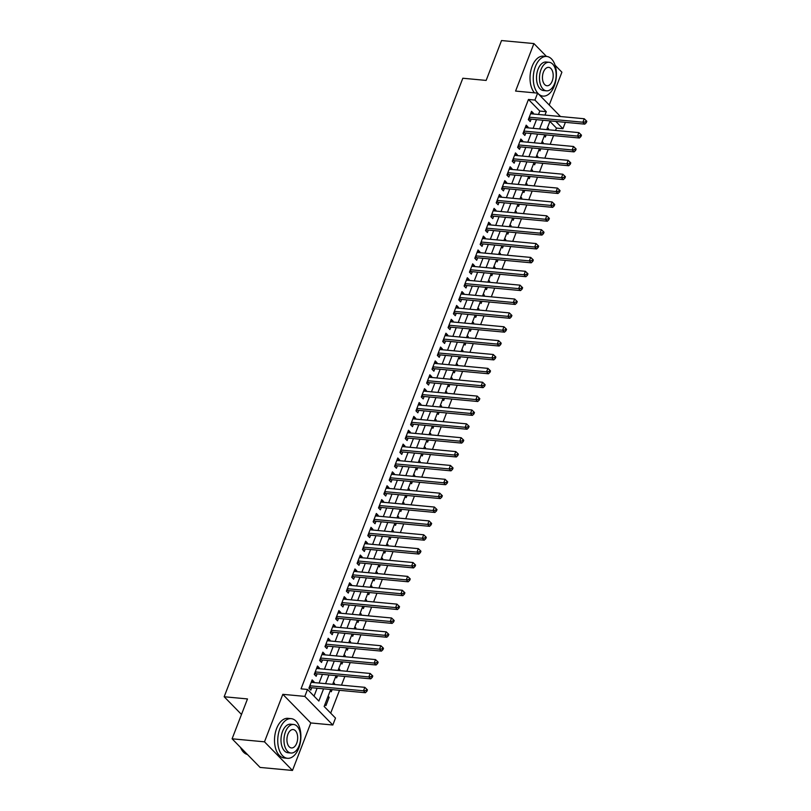 <?xml version="1.0" encoding="UTF-8"?>
<svg xmlns="http://www.w3.org/2000/svg" width="811" height="811" viewBox="0 0 811 811"><rect width="100%" height="100%" fill="white"/><g stroke="black" fill="none" stroke-linecap="round" stroke-linejoin="round"><path stroke-width="1.22" d="M330.706 689.492L324.157 706.472L335.501 718.08L332.824 725.014L304.835 696.385L307.511 689.451L318.855 701.049L323.579 688.823M310.806 722.956L282.816 694.328L264.487 741.822L232.098 738.801L260.088 767.429L292.477 770.45L310.806 722.956L332.824 725.014M549.24 105.024L561.901 72.199L555.099 65.245M565.379 122.339L562.925 128.696L555.839 121.447M555.545 130.439L556.447 128.087L562.925 128.696M330.685 713.153L339.505 690.313M341.492 685.153L344.857 676.445M346.844 671.285L350.2 662.577M352.197 657.417L355.553 648.709M357.55 643.549L360.905 634.841M362.902 629.681L366.258 620.973M368.255 615.813L371.61 607.104M373.597 601.944L376.963 593.236M378.95 588.076L382.316 579.368M384.302 574.208L387.658 565.5M389.655 560.34L393.011 551.632M395.008 546.472L398.363 537.764M400.36 532.604L403.716 523.896M405.713 518.736L409.068 510.028M411.055 504.868L414.421 496.16M416.408 491L419.774 482.292M421.761 477.132L425.116 468.423M427.113 463.263L430.469 454.555M432.466 449.395L435.821 440.687M437.818 435.527L441.174 426.819M443.171 421.659L446.526 412.951M448.513 407.791L451.879 399.083M453.866 393.923L457.232 385.215M459.219 380.055L462.574 371.347M464.571 366.187L467.927 357.479M469.924 352.319L473.279 343.611M475.276 338.451L478.632 329.753M480.629 324.582L483.985 315.885M485.971 310.714L489.337 302.016M491.324 296.846L494.69 288.148M496.677 282.978L500.032 274.28M502.029 269.11L505.385 260.412M507.382 255.242L510.737 246.544M512.734 241.374L516.09 232.676M518.087 227.506L521.443 218.808M523.43 213.638L526.795 204.94M528.782 199.77L532.148 191.072M534.135 185.901L537.49 177.203M539.487 172.033L542.843 163.335M544.84 158.165L548.195 149.467M550.193 144.307L553.548 135.599M264.487 741.822L292.477 770.45M546.492 56.446L533.912 43.571L515.583 91.075L537.612 93.133L560.482 116.531M232.098 738.801L247.487 698.93L224.171 696.75L462.828 78.241L486.144 80.421L501.533 40.55L533.912 43.571M313.745 682.558L314.029 681.828L312.134 679.892L308.92 688.215L310.816 690.141L311.748 687.718M319.098 668.69L319.382 667.96L317.486 666.024L314.273 674.346L316.168 676.283L317.101 673.85M324.451 654.822L324.724 654.092L322.839 652.156L319.625 660.478L321.521 662.415L322.454 659.982M329.803 640.954L330.077 640.224L328.191 638.287L324.978 646.61L326.874 648.547L327.806 646.114M335.146 627.085L335.43 626.356L333.544 624.419L330.33 632.742L332.216 634.678L333.159 632.245M340.498 613.217L340.782 612.487L338.886 610.551L335.683 618.874L337.569 620.81L338.511 618.377M345.851 599.349L346.135 598.619L344.239 596.683L341.036 605.006L342.921 606.942L343.864 604.509M351.204 585.481L351.487 584.751L349.592 582.815L346.378 591.138L348.274 593.074L349.206 590.641M356.556 571.613L356.84 570.883L354.944 568.947L351.731 577.27L353.626 579.206L354.559 576.773M361.909 557.745L362.182 557.015L360.297 555.079L357.083 563.402L358.979 565.338L359.912 562.905M367.261 543.877L367.535 543.147L365.649 541.211L362.436 549.534L364.332 551.47L365.264 549.037M372.604 530.009L372.888 529.279L371.002 527.343L367.788 535.665L369.674 537.602L370.617 535.169M377.956 516.141L378.24 515.411L376.345 513.475L373.141 521.797L375.027 523.734L375.969 521.301M383.309 502.273L383.593 501.543L381.697 499.606L378.494 507.929L380.379 509.866L381.322 507.433M388.662 488.404L388.945 487.675L387.05 485.738L383.836 494.061L385.732 495.997L386.665 493.564M394.014 474.536L394.298 473.806L392.402 471.87L389.189 480.193L391.084 482.129L392.017 479.696M399.367 460.668L399.641 459.938L397.755 458.002L394.541 466.325L396.437 468.261L397.37 465.838M404.719 446.8L404.993 446.07L403.108 444.134L399.894 452.457L401.79 454.393L402.722 451.97M410.062 432.932L410.346 432.202L408.46 430.266L405.247 438.589L407.132 440.525L408.075 438.102M415.414 419.064L415.698 418.334L413.803 416.398L410.599 424.721L412.485 426.657L413.428 424.234M420.767 405.196L421.051 404.466L419.155 402.53L415.952 410.853L417.837 412.789L418.78 410.366M426.12 391.328L426.404 390.598L424.508 388.662L421.294 396.984L423.19 398.921L424.123 396.498M431.472 377.46L431.756 376.73L429.86 374.794L426.647 383.116L428.543 385.053L429.475 382.63M436.825 363.592L437.099 362.862L435.213 360.925L431.999 369.248L433.895 371.185L434.828 368.762M442.177 349.723L442.451 348.994L440.566 347.067L437.352 355.38L439.248 357.316L440.18 354.894M447.52 335.855L447.804 335.125L445.918 333.199L442.705 341.512L444.59 343.448L445.533 341.025M452.873 321.987L453.156 321.257L451.261 319.331L448.057 327.644L449.943 329.58L450.886 327.157M458.225 308.119L458.509 307.389L456.613 305.463L453.41 313.776L455.295 315.712L456.238 313.289M463.578 294.251L463.862 293.521L461.966 291.595L458.752 299.908L460.648 301.844L461.581 299.421M468.93 280.393L469.214 279.653L467.318 277.727L464.105 286.04L466.001 287.976L466.933 285.553M474.283 266.525L474.557 265.785L472.671 263.859L469.457 272.172L471.353 274.108L472.286 271.685M479.636 252.657L479.909 251.927L478.024 249.991L474.81 258.303L476.706 260.24L477.638 257.817M484.978 238.789L485.262 238.059L483.376 236.123L480.163 244.446L482.048 246.372L482.991 243.949M490.331 224.921L490.614 224.191L488.719 222.255L485.515 230.577L487.401 232.504L488.344 230.081M495.683 211.053L495.967 210.323L494.071 208.386L490.868 216.709L492.753 218.635L493.696 216.213M501.036 197.185L501.32 196.455L499.424 194.518L496.21 202.841L498.106 204.767L499.039 202.344M506.388 183.316L506.672 182.587L504.777 180.65L501.563 188.973L503.459 190.899L504.391 188.476M511.741 169.448L512.015 168.718L510.129 166.782L506.916 175.105L508.811 177.031L509.744 174.608M517.094 155.58L517.367 154.85L515.482 152.914L512.268 161.237L514.164 163.163L515.097 160.74M522.436 141.712L522.72 140.982L520.834 139.046L517.621 147.369L519.506 149.295L520.449 146.872M527.789 127.844L528.073 127.114L526.177 125.178L522.973 133.501L524.859 135.437L525.802 133.004M547.141 128.584L548.55 128.716L548.155 129.74M544.293 135.964L545.347 137.039L546.168 134.91M541.789 142.452L543.198 142.584L542.802 143.608M538.94 149.832L539.994 150.907L540.815 148.778M536.436 156.32L537.855 156.452L537.46 157.476M533.587 163.7L534.642 164.775L535.463 162.646M531.083 170.188L532.503 170.32L532.107 171.344M528.235 177.568L529.289 178.643L530.11 176.514M525.731 184.056L527.15 184.188L526.755 185.212M522.882 191.437L523.936 192.511L524.758 190.382M520.378 197.925L521.797 198.056L521.402 199.08M517.54 205.305L518.584 206.379L519.405 204.25M515.036 211.793L516.445 211.924L516.049 212.948M512.187 219.173L513.231 220.247L514.062 218.118M509.683 225.661L511.092 225.793L510.697 226.816M506.834 233.041L507.889 234.115L508.71 231.987M504.33 239.529L505.74 239.661L505.344 240.685M501.482 246.909L502.536 247.984L503.357 245.855M498.978 253.397L500.397 253.529L500.002 254.553M496.129 260.777L497.184 261.852L498.005 259.723M493.625 267.265L495.045 267.397L494.649 268.421M490.777 274.645L491.831 275.72L492.652 273.591M488.273 281.133L489.692 281.265L489.297 282.289M485.424 288.513L486.478 289.588L487.299 287.459M482.92 295.001L484.339 295.133L483.944 296.157M480.082 302.381L481.126 303.456L481.947 301.327M477.578 308.869L478.987 309.001L478.591 310.025M474.729 316.249L475.773 317.324L476.604 315.185M472.225 322.737L473.634 322.869L473.239 323.893M469.376 330.118L470.431 331.192L471.252 329.053M466.872 336.606L468.282 336.737L467.886 337.761M464.024 343.986L465.078 345.06L465.899 342.921M461.52 350.474L462.939 350.605L462.544 351.629M458.671 357.854L459.725 358.928L460.547 356.789M456.167 364.342L457.586 364.474L457.191 365.497M453.319 371.722L454.373 372.796L455.194 370.657M450.815 378.21L452.234 378.342L451.839 379.366M447.966 385.59L449.02 386.665L449.841 384.526M445.462 392.078L446.881 392.21L446.486 393.234M442.624 399.448L443.668 400.533L444.489 398.394M440.12 405.946L441.529 406.078L441.133 407.102M437.271 413.316L438.315 414.401L439.146 412.262M434.767 419.814L436.176 419.946L435.781 420.97M431.918 427.184L432.973 428.269L433.794 426.13M429.414 433.682L430.823 433.814L430.428 434.838M426.566 441.052L427.62 442.127L428.441 439.998M424.062 447.55L425.481 447.682L425.086 448.706M421.213 454.92L422.267 455.995L423.089 453.866M418.709 461.418L420.128 461.55L419.733 462.574M415.861 468.788L416.915 469.863L417.736 467.734M413.357 475.287L414.776 475.418L414.38 476.442M410.508 482.657L411.562 483.731L412.383 481.602M408.004 489.155L409.423 489.286L409.028 490.31M405.165 496.525L406.21 497.599L407.031 495.47M402.661 503.023L404.071 503.155L403.675 504.178M399.813 510.393L400.857 511.467L401.688 509.338M397.309 516.891L398.718 517.023L398.323 518.047M394.46 524.261L395.515 525.335L396.336 523.207M391.956 530.749L393.365 530.891L392.97 531.915M389.108 538.129L390.162 539.203L390.983 537.075M386.604 544.617L388.023 544.759L387.628 545.783M383.755 551.997L384.809 553.072L385.63 550.943M381.251 558.485L382.67 558.617L382.275 559.651M378.402 565.865L379.457 566.94L380.278 564.811M375.899 572.353L377.318 572.485L376.922 573.519M373.05 579.733L374.104 580.808L374.925 578.679M370.546 586.221L371.965 586.353L371.57 587.387M367.707 593.601L368.752 594.676L369.573 592.547M365.203 600.089L366.613 600.221L366.217 601.255M362.355 607.469L363.399 608.544L364.23 606.415M359.851 613.957L361.26 614.089L360.865 615.123M357.002 621.338L358.056 622.412L358.878 620.283M354.498 627.826L355.907 627.957L355.512 628.991M351.65 635.206L352.704 636.28L353.525 634.151M349.146 641.694L350.565 641.825L350.17 642.859M346.297 649.074L347.351 650.148L348.172 648.019M343.793 655.562L345.212 655.693L344.817 656.728M340.944 662.942L341.999 664.016L342.82 661.888M338.44 669.43L339.86 669.562L339.464 670.585M335.592 676.81L336.646 677.884L337.467 675.756M333.088 683.298L334.507 683.43L334.112 684.454M330.249 690.678L331.293 691.753L332.115 689.624M556.447 128.087L549.909 121.407M547.506 127.641L548.55 128.716M542.153 141.509L543.198 142.584M536.801 155.377L537.855 156.452M531.448 169.246L532.503 170.32M526.096 183.114L527.15 184.188M520.743 196.982L521.797 198.056M515.39 210.85L516.445 211.924M510.048 224.718L511.092 225.793M504.695 238.586L505.74 239.661M499.343 252.454L500.397 253.529M493.99 266.322L495.045 267.397M488.638 280.19L489.692 281.265M483.285 294.058L484.339 295.133M477.932 307.927L478.987 309.001M472.59 321.795L473.634 322.869M467.237 335.663L468.282 336.737M461.885 349.531L462.939 350.605M456.532 363.399L457.586 364.474M451.18 377.267L452.234 378.342M445.827 391.135L446.881 392.21M440.474 405.003L441.529 406.078M435.132 418.871L436.176 419.946M429.779 432.739L430.823 433.814M424.427 446.608L425.481 447.682M419.074 460.476L420.128 461.55M413.722 474.344L414.776 475.418M408.369 488.212L409.423 489.286M403.016 502.07L404.071 503.155M397.674 515.938L398.718 517.023M392.321 529.806L393.365 530.891M386.969 543.674L388.023 544.759M381.616 557.542L382.67 558.617M376.263 571.41L377.318 572.485M370.911 585.278L371.965 586.353M365.558 599.147L366.613 600.221M360.216 613.015L361.26 614.089M354.863 626.883L355.907 627.957M349.511 640.751L350.565 641.825M344.158 654.619L345.212 655.693M338.805 668.487L339.86 669.562M333.453 682.355L334.507 683.43M328.1 696.223L329.154 697.298L325.941 705.621L324.897 704.546M538.484 114.473L539.802 111.066L528.458 99.459L301.033 688.843L307.511 689.451M314.05 696.132L317.101 688.215M319.088 683.055L322.454 674.346M324.441 669.187L327.796 660.478M329.793 655.318L333.149 646.61M335.146 641.45L338.501 632.742M340.498 627.582L343.854 618.884M345.851 613.714L349.206 605.016M351.193 599.846L354.559 591.148M356.546 585.978L359.912 577.28M361.899 572.11L365.254 563.412M367.251 558.242L370.607 549.544M372.604 544.374L375.959 535.676M377.956 530.506L381.312 521.808M383.309 516.637L386.665 507.939M388.651 502.769L392.017 494.071M394.004 488.901L397.37 480.203M399.357 475.033L402.722 466.335M404.709 461.165L408.065 452.467M410.062 447.297L413.417 438.599M415.414 433.429L418.77 424.731M420.767 419.571L424.123 410.863M426.11 405.703L429.475 396.995M431.462 391.835L434.828 383.127M436.815 377.967L440.18 369.258M442.167 364.098L445.523 355.39M447.52 350.23L450.875 341.522M452.873 336.362L456.228 327.654M458.225 322.494L461.581 313.786M463.568 308.626L466.933 299.918M468.92 294.758L472.286 286.05M474.273 280.89L477.638 272.182M479.625 267.022L482.981 258.314M484.978 253.154L488.334 244.446M490.331 239.286L493.686 230.577M495.683 225.417L499.039 216.709M501.026 211.549L504.391 202.841M506.378 197.681L509.744 188.973M511.731 183.813L515.097 175.105M517.083 169.945L520.439 161.237M522.436 156.077L525.792 147.369M527.789 142.209L531.144 133.501M533.141 128.341L536.497 119.633M533.141 113.976L533.425 113.246L531.529 111.31L528.326 119.633L530.212 121.569L531.154 119.136M224.171 696.75L241.496 714.461M282.816 694.328L304.835 696.385M528.458 99.459L534.936 100.067L537.612 93.133M550.101 120.91L546.746 129.608M544.749 134.778L541.393 143.476M539.396 148.646L536.041 157.344M534.043 162.514L530.688 171.212M528.701 176.382L525.335 185.08M523.348 190.25L519.983 198.948M517.996 204.119L514.64 212.817M512.643 217.987L509.288 226.685M507.291 231.855L503.935 240.553M501.938 245.723L498.583 254.421M496.585 259.591L493.23 268.289M491.243 273.459L487.877 282.157M485.89 287.327L482.525 296.025M480.538 301.185L477.182 309.893M475.185 315.053L471.83 323.761M469.833 328.921L466.477 337.629M464.48 342.789L461.124 351.498M459.127 356.658L455.772 365.366M453.785 370.526L450.419 379.234M448.432 384.394L445.067 393.102M443.08 398.262L439.724 406.97M437.727 412.13L434.372 420.838M432.375 425.998L429.019 434.706M427.022 439.866L423.666 448.574M421.669 453.734L418.314 462.442M416.327 467.602L412.961 476.31M410.974 481.47L407.609 490.179M405.622 495.339L402.266 504.047M400.269 509.207L396.914 517.915M394.916 523.075L391.561 531.783M389.564 536.943L386.208 545.651M384.211 550.811L380.856 559.519M378.869 564.679L375.503 573.387M373.516 578.547L370.151 587.255M368.164 592.415L364.808 601.123M362.811 606.283L359.455 614.991M357.458 620.151L354.103 628.86M352.106 634.02L348.75 642.717M346.753 647.888L343.398 656.586M341.411 661.756L338.045 670.454M336.058 675.624L332.692 684.322M544.962 115.081L546.279 111.675L534.936 100.067M325.566 683.663L328.931 674.955M330.918 669.795L334.274 661.087M336.271 655.927L339.627 647.219M341.624 642.059L344.979 633.35M346.976 628.19L350.332 619.482M352.319 614.322L355.684 605.614M357.671 600.454L361.037 591.746M363.024 586.586L366.39 577.878M368.376 572.718L371.732 564.01M373.729 558.85L377.085 550.142M379.082 544.982L382.437 536.274M384.434 531.114L387.79 522.406M389.777 517.246L393.142 508.538M395.129 503.378L398.495 494.669M400.482 489.509L403.848 480.801M405.835 475.641L409.19 466.933M411.187 461.773L414.543 453.075M416.54 447.905L419.895 439.207M421.892 434.037L425.248 425.339M427.235 420.169L430.6 411.471M432.587 406.301L435.953 397.603M437.94 392.433L441.306 383.735M443.293 378.565L446.648 369.867M448.645 364.697L452.001 355.999M453.998 350.828L457.353 342.13M459.35 336.96L462.706 328.262M464.693 323.092L468.059 314.394M470.045 309.224L473.411 300.526M475.398 295.356L478.764 286.658M480.751 281.488L484.106 272.79M486.103 267.62L489.459 258.922M491.456 253.762L494.811 245.054M496.808 239.894L500.164 231.186M502.151 226.026L505.517 217.318M507.504 212.158L510.869 203.449M512.856 198.289L516.222 189.581M518.209 184.421L521.564 175.713M523.561 170.553L526.917 161.845M528.914 156.685L532.269 147.977M534.267 142.817L537.622 134.109M539.619 128.949L542.975 120.241M539.802 111.066L546.279 111.675M530.881 113.003L533.425 113.246M327.745 697.166L329.154 697.298M525.528 126.871L528.073 127.114M520.175 140.739L522.72 140.982M514.823 154.607L517.367 154.85M509.47 168.475L512.015 168.718M504.118 182.343L506.672 182.587M498.775 196.211L501.32 196.455M493.423 210.079L495.967 210.323M488.07 223.948L490.614 224.191M482.717 237.816L485.262 238.059M477.365 251.684L479.909 251.927M472.012 265.552L474.557 265.785M466.66 279.42L469.214 279.653M461.317 293.288L463.862 293.521M455.964 307.156L458.509 307.389M450.612 321.024L453.156 321.257M445.259 334.892L447.804 335.125M439.907 348.76L442.451 348.994M434.554 362.629L437.099 362.862M429.201 376.497L431.756 376.73M423.859 390.365L426.404 390.598M418.506 404.233L421.051 404.466M413.154 418.101L415.698 418.334M407.801 431.969L410.346 432.202M402.449 445.837L404.993 446.07M397.096 459.705L399.641 459.938M391.743 473.573L394.298 473.806M386.401 487.441L388.945 487.675M381.048 501.31L383.593 501.543M375.696 515.178L378.24 515.411M370.343 529.046L372.888 529.279M364.991 542.914L367.535 543.147M359.638 556.772L362.182 557.015M354.285 570.64L356.84 570.883M348.943 584.508L351.487 584.751M343.59 598.376L346.135 598.619M338.238 612.244L340.782 612.487M332.885 626.112L335.43 626.356M327.532 639.98L330.077 640.224M322.18 653.848L324.724 654.092M316.827 667.717L319.382 667.96M311.485 681.585L314.029 681.828M528.995 117.889L530.11 119.045L584.782 124.144L582.886 122.218L529.259 117.2M585.542 121.914L586.292 122.684L586.829 121.295L586.069 120.525L585.542 121.914L582.886 122.218L584.224 118.751L530.597 113.733M530.11 119.045A1.592 1.166 -44.4 0 0 529.593 119.095L528.397 119.44M584.782 124.144L586.292 122.684M586.069 120.525L584.224 118.751M554.298 85.956A19.91 11.486 95.3 0 0 546.695 56.456A19.91 11.486 95.3 0 0 535.382 66.614A19.91 11.486 95.3 0 0 542.985 96.103A19.91 11.486 95.3 0 0 554.298 85.956M546.695 56.456L543.451 56.162A19.91 11.486 95.3 0 0 532.148 66.309A19.91 11.486 95.3 0 0 534.469 92.839M546.482 90.832L543.502 90.548A14.334 8.272 -84.7 0 1 538.028 69.32A14.334 8.272 -84.7 0 1 546.178 62.011L549.148 62.285A14.334 8.272 95.3 0 0 541.008 69.594A14.334 8.272 95.3 0 0 546.482 90.832A14.334 8.272 95.3 0 0 554.633 83.523A14.334 8.272 95.3 0 0 549.148 62.285M543.431 72.067A9.235 5.332 95.3 0 0 546.959 85.753A9.235 5.332 95.3 0 0 552.21 81.049A9.235 5.332 95.3 0 0 548.682 67.364A9.235 5.332 95.3 0 0 543.431 72.067M298.783 748.137A19.91 11.486 95.3 0 0 291.179 718.647A19.91 11.486 95.3 0 0 279.866 728.795A19.91 11.486 95.3 0 0 287.469 758.295A19.91 11.486 95.3 0 0 298.783 748.137M291.179 718.647L287.935 718.343A19.91 11.486 95.3 0 0 276.632 728.501A19.91 11.486 95.3 0 0 284.235 757.991L287.469 758.295M290.967 753.024L287.986 752.74A14.334 8.272 -84.7 0 1 282.512 731.502A14.334 8.272 -84.7 0 1 290.652 724.203L293.633 724.476A14.334 8.272 95.3 0 0 285.492 731.786A14.334 8.272 95.3 0 0 290.967 753.024A14.334 8.272 95.3 0 0 299.107 745.714A14.334 8.272 95.3 0 0 293.633 724.476M287.915 734.259A9.235 5.332 95.3 0 0 291.443 747.945A9.235 5.332 95.3 0 0 296.694 743.241A9.235 5.332 95.3 0 0 293.156 729.555A9.235 5.332 95.3 0 0 287.915 734.259M240.735 747.914A19.434 11.212 -84.7 0 1 240.654 747.742A19.434 11.212 -84.7 0 1 240.492 747.377A19.91 11.486 95.3 0 0 240.816 748.097A19.91 11.486 95.3 0 0 247.446 754.494M523.642 131.757L524.758 132.913L579.429 138.012L577.533 136.086L523.906 131.068M580.189 135.782L580.94 136.552L581.477 135.163L580.727 134.393L580.189 135.782L577.533 136.086L578.872 132.619L525.244 127.601M524.758 132.913A1.592 1.166 -44.4 0 0 524.241 132.963L523.044 133.308M579.429 138.012L580.94 136.552M580.727 134.393L578.872 132.619M518.29 145.625L519.415 146.781L574.076 151.88L572.181 149.954L518.553 144.936M574.837 149.65L575.597 150.42L576.124 149.031L575.374 148.261L574.837 149.65L572.181 149.954L573.519 146.487L519.892 141.469M519.415 146.781A1.592 1.166 -44.4 0 0 518.888 146.832L517.692 147.176M574.076 151.88L575.597 150.42M575.374 148.261L573.519 146.487M512.937 159.493L514.062 160.649L568.724 165.748L566.828 163.812L513.201 158.804M569.484 163.518L570.245 164.288L570.772 162.899L570.021 162.129L569.484 163.518L566.828 163.812L568.166 160.345L514.539 155.337M514.062 160.649A1.592 1.166 -44.4 0 0 513.535 160.7L512.339 161.044M568.724 165.748L570.245 164.288M570.021 162.129L568.166 160.345M507.585 173.361L508.71 174.517L563.371 179.616L561.486 177.68L507.858 172.672M564.132 177.386L564.892 178.156L565.429 176.768L564.669 175.997L564.132 177.386L561.486 177.68L562.814 174.213L509.196 169.205M508.71 174.517A1.592 1.166 -44.4 0 0 508.183 174.568L506.987 174.912M563.371 179.616L564.892 178.156M564.669 175.997L562.814 174.213M502.232 187.229L503.357 188.375L558.019 193.484L556.133 191.548L502.506 186.54M558.779 191.254L559.539 192.025L560.077 190.636L559.316 189.865L558.779 191.254L556.133 191.548L557.471 188.081L503.844 183.073M503.357 188.375A1.592 1.166 -44.4 0 0 502.84 188.436L501.644 188.781M558.019 193.484L559.539 192.025M559.316 189.865L557.471 188.081M496.89 201.098L498.005 202.243L552.666 207.352L550.781 205.416L497.153 200.408M553.426 205.122L554.187 205.893L554.724 204.504L553.964 203.733L553.426 205.122L550.781 205.416L552.119 201.949L498.491 196.941M498.005 202.243A1.592 1.166 -44.4 0 0 497.488 202.304L496.291 202.649M552.666 207.352L554.187 205.893M553.964 203.733L552.119 201.949M491.537 214.966L492.652 216.111L547.324 221.221L545.428 219.284L491.801 214.276M548.084 218.99L548.834 219.761L549.371 218.372L548.611 217.601L548.084 218.99L545.428 219.284L546.766 215.817L493.139 210.809M492.652 216.111A1.592 1.166 -44.4 0 0 492.135 216.172L490.939 216.517M547.324 221.221L548.834 219.761M548.611 217.601L546.766 215.817M486.184 228.834L487.299 229.979L541.971 235.089L540.075 233.152L486.448 228.144M542.731 232.858L543.482 233.629L544.019 232.24L543.269 231.47L542.731 232.858L540.075 233.152L541.413 229.685L487.786 224.677M487.299 229.979A1.592 1.166 -44.4 0 0 486.782 230.04L485.586 230.385M541.971 235.089L543.482 233.629M543.269 231.47L541.413 229.685M480.832 242.702L481.957 243.847L536.618 248.957L534.723 247.02L481.095 242.013M537.379 246.726L538.139 247.497L538.666 246.108L537.916 245.338L537.379 246.726L534.723 247.02L536.061 243.553L482.433 238.546M481.957 243.847A1.592 1.166 -44.4 0 0 481.43 243.908L480.234 244.253M536.618 248.957L538.139 247.497M537.916 245.338L536.061 243.553M475.479 256.57L476.604 257.716L531.266 262.825L529.37 260.889L475.743 255.881M532.026 260.584L532.786 261.365L533.314 259.976L532.563 259.206L532.026 260.584L529.37 260.889L530.708 257.422L477.081 252.414M476.604 257.716A1.592 1.166 -44.4 0 0 476.077 257.776L474.881 258.121M531.266 262.825L532.786 261.365M532.563 259.206L530.708 257.422M470.127 270.438L471.252 271.584L525.913 276.693L524.028 274.757L470.4 269.749M526.674 274.453L527.434 275.233L527.971 273.844L527.211 273.074L526.674 274.453L524.028 274.757L525.356 271.29L471.738 266.282M471.252 271.584A1.592 1.166 -44.4 0 0 470.725 271.644L469.528 271.989M525.913 276.693L527.434 275.233M527.211 273.074L525.356 271.29M464.774 284.306L465.899 285.452L520.561 290.561L518.675 288.625L465.048 283.617M521.321 288.321L522.081 289.101L522.619 287.712L521.858 286.942L521.321 288.321L518.675 288.625L520.013 285.158L466.386 280.15M465.899 285.452A1.592 1.166 -44.4 0 0 465.382 285.513L464.186 285.857M520.561 290.561L522.081 289.101M521.858 286.942L520.013 285.158M459.431 298.174L460.547 299.32L515.208 304.429L513.322 302.493L459.695 297.485M515.968 302.189L516.729 302.969L517.266 301.58L516.506 300.81L515.968 302.189L513.322 302.493L514.661 299.026L461.033 294.018M460.547 299.32A1.592 1.166 -44.4 0 0 460.03 299.381L458.833 299.725M515.208 304.429L516.729 302.969M516.506 300.81L514.661 299.026M454.079 312.042L455.194 313.188L509.866 318.297L507.97 316.361L454.342 311.353M510.626 316.057L511.376 316.837L511.913 315.449L511.153 314.678L510.626 316.057L507.97 316.361L509.308 312.894L455.681 307.886M455.194 313.188A1.592 1.166 -44.4 0 0 454.677 313.249L453.481 313.593M509.866 318.297L511.376 316.837M511.153 314.678L509.308 312.894M448.726 325.91L449.841 327.056L504.513 332.165L502.617 330.229L448.99 325.221M505.273 329.925L506.023 330.706L506.561 329.317L505.811 328.546L505.273 329.925L502.617 330.229L503.955 326.762L450.328 321.754M449.841 327.056A1.592 1.166 -44.4 0 0 449.324 327.117L448.128 327.462M504.513 332.165L506.023 330.706M505.811 328.546L503.955 326.762M443.374 339.779L444.499 340.924L499.16 346.033L497.265 344.097L443.637 339.089M499.921 343.793L500.681 344.574L501.208 343.185L500.458 342.414L499.921 343.793L497.265 344.097L498.603 340.63L444.975 335.622M444.499 340.924A1.592 1.166 -44.4 0 0 443.972 340.985L442.776 341.33M499.16 346.033L500.681 344.574M500.458 342.414L498.603 340.63M438.021 353.647L439.146 354.792L493.808 359.902L491.912 357.965L438.285 352.957M494.568 357.661L495.328 358.442L495.856 357.053L495.105 356.282L494.568 357.661L491.912 357.965L493.25 354.498L439.623 349.49M439.146 354.792A1.592 1.166 -44.4 0 0 438.619 354.853L437.423 355.198M493.808 359.902L495.328 358.442M495.105 356.282L493.25 354.498M432.668 367.515L433.794 368.66L488.455 373.77L486.57 371.833L432.942 366.825M489.215 371.529L489.976 372.31L490.513 370.921L489.753 370.14L489.215 371.529L486.57 371.833L487.898 368.366L434.28 363.358M433.794 368.66A1.592 1.166 -44.4 0 0 433.267 368.721L432.07 369.066M488.455 373.77L489.976 372.31M489.753 370.14L487.898 368.366M427.316 381.383L428.441 382.528L483.103 387.638L481.217 385.701L427.59 380.694M483.863 385.397L484.623 386.178L485.16 384.789L484.4 384.008L483.863 385.397L481.217 385.701L482.555 382.234L428.928 377.227M428.441 382.528A1.592 1.166 -44.4 0 0 427.924 382.589L426.718 382.934M483.103 387.638L484.623 386.178M484.4 384.008L482.555 382.234M421.973 395.251L423.089 396.397L477.75 401.506L475.864 399.57L422.237 394.562M478.51 399.265L479.271 400.046L479.808 398.657L479.048 397.877L478.51 399.265L475.864 399.57L477.203 396.103L423.575 391.095M423.089 396.397A1.592 1.166 -44.4 0 0 422.572 396.457L421.375 396.802M477.75 401.506L479.271 400.046M479.048 397.877L477.203 396.103M416.621 409.119L417.736 410.265L472.407 415.374L470.512 413.438L416.884 408.43M473.168 413.134L473.918 413.914L474.455 412.525L473.695 411.745L473.168 413.134L470.512 413.438L471.85 409.971L418.223 404.963M417.736 410.265A1.592 1.166 -44.4 0 0 417.219 410.315L416.023 410.67M472.407 415.374L473.918 413.914M473.695 411.745L471.85 409.971M411.268 422.987L412.383 424.133L467.055 429.242L465.159 427.306L411.532 422.298M467.815 427.002L468.565 427.772L469.103 426.393L468.352 425.613L467.815 427.002L465.159 427.306L466.497 423.839L412.87 418.831M412.383 424.133A1.592 1.166 -44.4 0 0 411.866 424.183L410.67 424.538M467.055 429.242L468.565 427.772M468.352 425.613L466.497 423.839M405.916 436.855L407.041 438.001L461.702 443.11L459.807 441.174L406.179 436.166M462.463 440.87L463.223 441.64L463.75 440.261L463 439.481L462.463 440.87L459.807 441.174L461.145 437.707L407.517 432.699M407.041 438.001A1.592 1.166 -44.4 0 0 406.514 438.052L405.318 438.406M461.702 443.11L463.223 441.64M463 439.481L461.145 437.707M400.563 450.723L401.688 451.869L456.35 456.978L454.454 455.042L400.827 450.034M457.11 454.738L457.87 455.508L458.397 454.13L457.647 453.349L457.11 454.738L454.454 455.042L455.792 451.575L402.165 446.567M401.688 451.869A1.592 1.166 -44.4 0 0 401.161 451.92L399.965 452.274M456.35 456.978L457.87 455.508M457.647 453.349L455.792 451.575M395.21 464.591L396.336 465.737L450.997 470.846L449.112 468.91L395.484 463.902M451.757 468.606L452.518 469.376L453.055 467.998L452.295 467.217L451.757 468.606L449.112 468.91L450.44 465.443L396.822 460.435M396.336 465.737A1.592 1.166 -44.4 0 0 395.809 465.788L394.612 466.143M450.997 470.846L452.518 469.376M452.295 467.217L450.44 465.443M389.858 478.46L390.983 479.605L445.644 484.714L443.759 482.778L390.132 477.77M446.405 482.474L447.165 483.244L447.702 481.866L446.942 481.085L446.405 482.474L443.759 482.778L445.097 479.311L391.47 474.303M390.983 479.605A1.592 1.166 -44.4 0 0 390.466 479.656L389.26 480.011M445.644 484.714L447.165 483.244M446.942 481.085L445.097 479.311M384.515 492.328L385.63 493.473L440.292 498.583L438.406 496.646L384.779 491.638M441.052 496.342L441.813 497.113L442.35 495.734L441.589 494.953L441.052 496.342L438.406 496.646L439.744 493.179L386.117 488.171M385.63 493.473A1.592 1.166 -44.4 0 0 385.113 493.524L383.917 493.869M440.292 498.583L441.813 497.113M441.589 494.953L439.744 493.179M379.163 506.196L380.278 507.341L434.939 512.451L433.054 510.514L379.426 505.506M435.71 510.21L436.46 510.981L436.997 509.602L436.237 508.821L435.71 510.21L433.054 510.514L434.392 507.047L380.764 502.039M380.278 507.341A1.592 1.166 -44.4 0 0 379.761 507.392L378.565 507.737M434.939 512.451L436.46 510.981M436.237 508.821L434.392 507.047M373.81 520.064L374.925 521.209L429.597 526.319L427.701 524.382L374.074 519.375M430.357 524.078L431.107 524.849L431.645 523.47L430.894 522.689L430.357 524.078L427.701 524.382L429.039 520.915L375.412 515.908M374.925 521.209A1.592 1.166 -44.4 0 0 374.408 521.26L373.212 521.605M429.597 526.319L431.107 524.849M430.894 522.689L429.039 520.915M368.458 533.932L369.583 535.078L424.244 540.187L422.349 538.251L368.721 533.243M425.005 537.946L425.765 538.717L426.292 537.328L425.542 536.558L425.005 537.946L422.349 538.251L423.687 534.784L370.059 529.776M369.583 535.078A1.592 1.166 -44.4 0 0 369.056 535.128L367.859 535.473M424.244 540.187L425.765 538.717M425.542 536.558L423.687 534.784M363.105 547.8L364.23 548.946L418.892 554.055L416.996 552.119L363.369 547.111M419.652 551.815L420.412 552.585L420.939 551.196L420.189 550.426L419.652 551.815L416.996 552.119L418.334 548.652L364.707 543.644M364.23 548.946A1.592 1.166 -44.4 0 0 363.703 548.996L362.507 549.341M418.892 554.055L420.412 552.585M420.189 550.426L418.334 548.652M357.752 561.668L358.878 562.814L413.539 567.923L411.653 565.987L358.026 560.979M414.299 565.683L415.06 566.453L415.597 565.064L414.837 564.294L414.299 565.683L411.653 565.987L412.981 562.52L359.364 557.512M358.878 562.814A1.592 1.166 -44.4 0 0 358.35 562.864L357.154 563.209M413.539 567.923L415.06 566.453M414.837 564.294L412.981 562.52M352.4 575.536L353.525 576.682L408.186 581.791L406.301 579.855L352.673 574.837M408.947 579.551L409.707 580.321L410.244 578.932L409.484 578.162L408.947 579.551L406.301 579.855L407.639 576.388L354.012 571.38M353.525 576.682A1.592 1.166 -44.4 0 0 353.008 576.733L351.802 577.077M408.186 581.791L409.707 580.321M409.484 578.162L407.639 576.388M347.057 589.404L348.172 590.55L402.834 595.659L400.948 593.723L347.321 588.705M403.594 593.419L404.354 594.189L404.892 592.8L404.131 592.03L403.594 593.419L400.948 593.723L402.286 590.256L348.659 585.238M348.172 590.55A1.592 1.166 -44.4 0 0 347.655 590.601L346.459 590.945M402.834 595.659L404.354 594.189M404.131 592.03L402.286 590.256M341.705 603.272L342.82 604.418L397.481 609.517L395.596 607.591L341.968 602.573M398.252 607.287L399.002 608.057L399.539 606.669L398.779 605.898L398.252 607.287L395.596 607.591L396.934 604.124L343.306 599.106M342.82 604.418A1.592 1.166 -44.4 0 0 342.303 604.469L341.107 604.813M397.481 609.517L399.002 608.057M398.779 605.898L396.934 604.124M336.352 617.141L337.467 618.286L392.139 623.385L390.243 621.459L336.616 616.441M392.899 621.155L393.649 621.925L394.187 620.537L393.436 619.766L392.899 621.155L390.243 621.459L391.581 617.992L337.954 612.974M337.467 618.286A1.592 1.166 -44.4 0 0 336.95 618.337L335.754 618.681M392.139 623.385L393.649 621.925M393.436 619.766L391.581 617.992M331 631.009L332.125 632.154L386.786 637.253L384.89 635.327L331.263 630.309M387.546 635.023L388.307 635.794L388.834 634.405L388.084 633.634L387.546 635.023L384.89 635.327L386.229 631.86L332.601 626.842M332.125 632.154A1.592 1.166 -44.4 0 0 331.598 632.205L330.401 632.55M386.786 637.253L388.307 635.794M388.084 633.634L386.229 631.86M325.647 644.867L326.772 646.022L381.434 651.121L379.538 649.195L325.91 644.177M382.194 648.891L382.954 649.662L383.481 648.273L382.731 647.502L382.194 648.891L379.538 649.195L380.876 645.728L327.249 640.71M326.772 646.022A1.592 1.166 -44.4 0 0 326.245 646.073L325.049 646.418M381.434 651.121L382.954 649.662M382.731 647.502L380.876 645.728M320.294 658.735L321.42 659.89L376.081 664.99L374.195 663.063L320.568 658.045M376.841 662.759L377.602 663.53L378.139 662.141L377.379 661.37L376.841 662.759L374.195 663.063L375.523 659.596L321.906 654.578M321.42 659.89A1.592 1.166 -44.4 0 0 320.892 659.941L319.696 660.286M376.081 664.99L377.602 663.53M377.379 661.37L375.523 659.596M314.942 672.603L316.067 673.759L370.728 678.858L368.843 676.932L315.215 671.913M371.489 676.627L372.249 677.398L372.786 676.009L372.026 675.239L371.489 676.627L368.843 676.932L370.181 673.465L316.554 668.446M316.067 673.759A1.592 1.166 -44.4 0 0 315.55 673.809L314.344 674.154M370.728 678.858L372.249 677.398M372.026 675.239L370.181 673.465M309.599 686.471L310.714 687.627L365.376 692.726L363.49 690.8L309.863 685.782M366.136 690.496L366.896 691.266L367.434 689.877L366.673 689.107L366.136 690.496L363.49 690.8L364.828 687.333L311.201 682.315M310.714 687.627A1.592 1.166 -44.4 0 0 310.197 687.677L309.001 688.022M365.376 692.726L366.896 691.266M366.673 689.107L364.828 687.333M528.833 118.315L529.593 119.095M523.48 132.183L524.241 132.963M518.128 146.051L518.888 146.832M512.775 159.919L513.535 160.7M507.422 173.787L508.183 174.568M502.07 187.655L502.84 188.436M496.717 201.523L497.488 202.304M491.375 215.391L492.135 216.172M486.022 229.26L486.782 230.04M480.67 243.128L481.43 243.908M475.317 256.996L476.077 257.776M469.964 270.864L470.725 271.644M464.612 284.732L465.382 285.513M459.259 298.6L460.03 299.381M453.917 312.468L454.677 313.249M448.564 326.336L449.324 327.117M443.211 340.204L443.972 340.985M437.859 354.072L438.619 354.853M432.506 367.941L433.267 368.721M427.154 381.809L427.924 382.589M421.801 395.677L422.572 396.457M416.459 409.545L417.219 410.315M411.106 423.413L411.866 424.183M405.753 437.281L406.514 438.052M400.401 451.149L401.161 451.92M395.048 465.007L395.809 465.788M389.696 478.875L390.466 479.656M384.343 492.743L385.113 493.524M379.001 506.611L379.761 507.392M373.648 520.48L374.408 521.26M368.295 534.348L369.056 535.128M362.943 548.216L363.703 548.996M357.59 562.084L358.35 562.864M352.238 575.952L353.008 576.733M346.885 589.82L347.655 590.601M341.543 603.688L342.303 604.469M336.19 617.556L336.95 618.337M330.837 631.424L331.598 632.205M325.485 645.292L326.245 646.073M320.132 659.161L320.892 659.941M314.78 673.029L315.55 673.809M309.427 686.897L310.197 687.677M542.985 96.103L540.268 95.85"/></g></svg>
